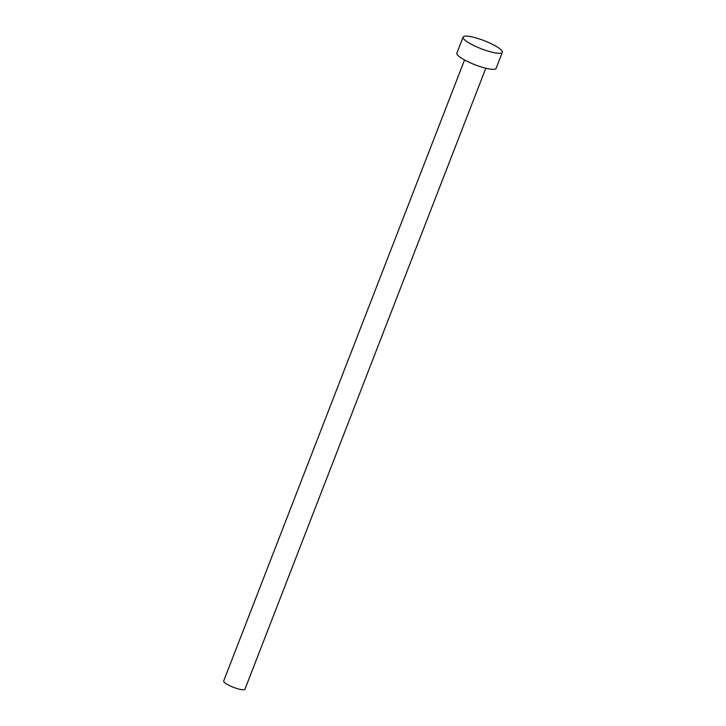 <?xml version="1.0" encoding="UTF-8"?>
<svg xmlns="http://www.w3.org/2000/svg" width="726" height="726" viewBox="0 0 726 726"><rect width="100%" height="100%" fill="white"/><g stroke="black" fill="none" stroke-linecap="round" stroke-linejoin="round"><path stroke-width="1.09" d="M485.812 68.226L244.934 689.264A11.407 2.332 -158.8 0 1 244.299 689.7A11.407 2.332 -158.8 0 1 232.002 686.723A11.407 2.332 -158.8 0 1 223.672 681.015L464.549 59.977M502.328 52.336L496.121 68.344A21.054 4.302 -158.8 0 1 494.96 69.151A21.054 4.302 -158.8 0 1 472.254 63.661A21.054 4.302 -158.8 0 1 456.863 53.116L463.079 37.108A21.054 4.302 -158.8 0 1 464.241 36.3A21.054 4.302 -158.8 0 1 486.946 41.79A21.054 4.302 -158.8 0 1 502.328 52.336A21.054 4.302 -158.8 0 1 501.167 53.134A21.054 4.302 -158.8 0 1 478.461 47.644A21.054 4.302 -158.8 0 1 463.079 37.108"/></g></svg>

